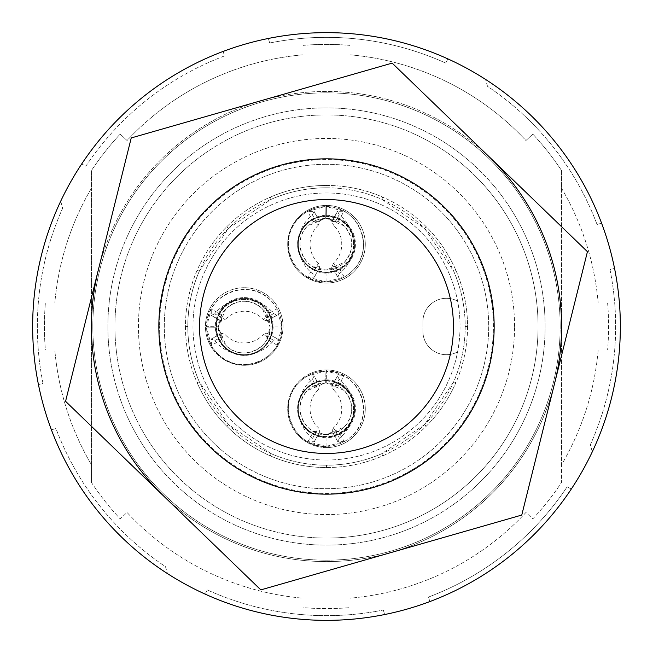 <?xml version="1.0" encoding="UTF-8"?>
<svg xmlns="http://www.w3.org/2000/svg" width="653" height="653" viewBox="0 0 653 653"><rect width="100%" height="100%" fill="white"/><g stroke="black" fill="none" stroke-linecap="round" stroke-linejoin="round"><path stroke-width="0.49" stroke-dasharray="3.27 2.45" d="M65.569 401.317L131.237 137.938L392.167 63.112L587.431 251.683L521.763 515.062L260.833 589.888L65.569 401.317M291.507 204.471A126.943 126.943 0 0 0 204.471 361.493A126.943 126.943 0 0 0 361.493 448.529A126.943 126.943 0 0 0 449.117 293.646M268.359 38.462A293.85 293.85 0 0 1 326.5 32.65A293.85 293.85 0 0 0 268.359 38.462L269.665 42.992A289.148 289.148 0 0 1 445.656 63.047L447.942 58.917A293.85 293.85 0 0 0 326.5 32.65A293.85 293.85 0 0 1 447.942 58.917L445.656 63.047A289.148 289.148 0 0 0 269.665 42.992L268.359 38.462M326.5 620.35A293.85 293.85 0 0 1 32.65 326.5A293.85 293.85 0 0 1 326.5 32.65A293.85 293.85 0 0 1 620.35 326.5A293.85 293.85 0 0 1 205.058 594.083A293.85 293.85 0 0 0 384.641 614.538A293.85 293.85 0 0 1 326.5 620.35M167.47 573.603A293.85 293.85 0 0 1 51.416 429.837L55.954 428.531A289.148 289.148 0 0 0 165.487 566.665L167.47 573.603L165.487 566.665A289.148 289.148 0 0 1 55.954 428.531L51.416 429.837M81.715 163.936A293.85 293.85 0 0 1 223.163 51.416L224.469 55.954A289.148 289.148 0 0 0 85.837 166.221L81.715 163.936L85.837 166.221A289.148 289.148 0 0 1 224.469 55.954L223.163 51.416M60.696 201.222A293.85 293.85 0 0 0 38.462 384.641A293.85 293.85 0 0 1 60.696 201.222L62.68 208.152A289.148 289.148 0 0 0 42.992 383.335L38.462 384.641L42.992 383.335A289.148 289.148 0 0 1 62.68 208.152L60.696 201.222M601.584 223.163A293.85 293.85 0 0 0 485.53 79.397A293.85 293.85 0 0 1 601.584 223.163L597.046 224.469L601.584 223.163M429.837 601.584A293.85 293.85 0 0 0 571.285 489.064A293.85 293.85 0 0 1 429.837 601.584L428.531 597.046A289.148 289.148 0 0 0 567.163 486.779L571.285 489.064L567.163 486.779A289.148 289.148 0 0 1 428.531 597.046L429.837 601.584M592.304 451.778A293.85 293.85 0 0 0 614.538 268.359A293.85 293.85 0 0 1 592.304 451.778L590.32 444.848A289.148 289.148 0 0 0 610.008 269.665L614.538 268.359L610.008 269.665A289.148 289.148 0 0 1 590.32 444.848L592.304 451.778M91.42 326.5A235.08 235.08 0 0 0 326.5 561.58A235.08 235.08 0 0 0 561.58 326.5A235.08 235.08 0 0 0 326.5 91.42A235.08 235.08 0 0 0 91.42 326.5M554.601 383.368A235.08 235.08 0 0 1 163.201 495.603M91.42 188.301A272.693 272.693 0 0 0 54.819 302.992L45.384 302.992A282.096 282.096 0 0 0 45.384 350.008L54.819 350.008A272.693 272.693 0 0 0 91.42 464.699L91.42 482.436A282.096 282.096 0 0 0 120.185 518.89L127.057 512.474A272.693 272.693 0 0 0 302.992 598.181L302.992 607.616A282.096 282.096 0 0 0 350.008 607.616L350.008 598.181A272.693 272.693 0 0 0 525.934 512.474L532.807 518.89A282.096 282.096 0 0 0 561.58 482.436L561.58 464.699A272.693 272.693 0 0 0 598.172 350.008L607.608 350.008A282.096 282.096 0 0 0 607.608 302.992L598.172 302.992A272.693 272.693 0 0 0 561.58 188.301L561.58 170.564A282.096 282.096 0 0 0 532.807 134.11L525.934 140.526A272.693 272.693 0 0 0 350.008 54.819L350.008 45.384A282.096 282.096 0 0 0 302.992 45.384L302.992 54.819A272.693 272.693 0 0 0 127.057 140.526L120.185 134.11A282.096 282.096 0 0 0 91.42 170.564L91.42 188.301A272.693 272.693 0 0 0 54.819 302.992L45.384 302.992A282.096 282.096 0 0 0 45.384 350.008L54.819 350.008A272.693 272.693 0 0 0 91.42 464.699L91.42 188.301M98.399 269.632A235.08 235.08 0 0 1 489.799 157.397M91.42 482.436L91.42 170.564A282.096 282.096 0 0 1 120.185 134.11L127.057 140.526A272.693 272.693 0 0 1 302.992 54.819L302.992 45.384A282.096 282.096 0 0 1 350.008 45.384L350.008 54.819A272.693 272.693 0 0 1 525.934 140.526L532.807 134.11A282.096 282.096 0 0 1 561.58 170.564L561.58 482.436A282.096 282.096 0 0 1 532.807 518.89L525.934 512.474A272.693 272.693 0 0 1 350.008 598.181L350.008 607.616A282.096 282.096 0 0 1 302.992 607.616L302.992 598.181A272.693 272.693 0 0 1 127.057 512.474L120.185 518.89A282.096 282.096 0 0 1 91.42 482.436M476.102 176.898A211.572 211.572 0 0 0 131.033 245.536A211.572 211.572 0 0 0 326.5 538.072A211.572 211.572 0 0 1 114.928 326.5A211.572 211.572 0 0 1 326.5 114.928A211.572 211.572 0 0 1 538.072 326.5A211.572 211.572 0 0 1 326.5 538.072A211.572 211.572 0 0 0 476.102 176.898M326.5 187.803A138.697 138.697 0 0 0 187.803 326.5A138.697 138.697 0 0 0 326.5 465.197A138.697 138.697 0 0 0 465.197 326.5A138.697 138.697 0 0 0 326.5 187.803C307.359 187.827 288.912 191.664 271.166 199.32L228.428 228.428L199.32 271.166C191.672 288.879 187.835 307.326 187.803 326.5C187.835 345.674 191.672 364.121 199.32 381.834L228.428 424.572L271.166 453.68C288.879 461.328 307.326 465.165 326.5 465.197C345.641 465.173 364.088 461.336 381.834 453.68L424.572 424.572L453.68 381.834C461.328 364.121 465.165 345.674 465.197 326.5C465.173 307.359 461.336 288.912 453.68 271.166L424.572 228.428L381.834 199.32C364.121 191.672 345.674 187.835 326.5 187.803L326.5 185.452C345.935 185.476 364.668 189.37 382.699 197.133L381.834 199.32M561.58 188.301L561.58 464.699A272.693 272.693 0 0 0 598.172 350.008L607.608 350.008A282.096 282.096 0 0 0 607.608 302.992L598.172 302.992A272.693 272.693 0 0 0 561.58 188.301M326.5 185.452C307.032 185.485 288.3 189.37 270.301 197.133L271.166 199.32M187.803 326.5L185.452 326.5A141.048 141.048 0 0 1 326.5 185.452A141.048 141.048 0 0 1 467.548 326.5A141.048 141.048 0 0 1 272.521 456.814A141.048 141.048 0 0 1 185.452 326.5C185.476 307.065 189.37 288.332 197.133 270.301C204.332 253.846 214.208 239.333 226.762 226.762C239.325 214.217 253.837 204.34 270.301 197.133M465.197 326.5L467.548 326.5C467.515 307.032 463.63 288.3 455.867 270.301L453.68 271.166M424.572 228.428L426.238 226.762C438.783 239.325 448.66 253.837 455.867 270.301M426.238 226.762C413.667 214.208 399.154 204.332 382.699 197.133M226.762 226.762L228.428 228.428M185.452 326.5C185.485 345.968 189.37 364.701 197.133 382.699L199.32 381.834M326.5 465.197L326.5 467.548C307.065 467.524 288.332 463.63 270.301 455.867C253.846 448.668 239.333 438.792 226.762 426.238C214.217 413.675 204.34 399.163 197.133 382.699M326.5 467.548C345.968 467.515 364.701 463.63 382.699 455.867L381.834 453.68M424.572 424.572L426.238 426.238C413.675 438.783 399.163 448.66 382.699 455.867M426.238 426.238C438.792 413.667 448.668 399.154 455.867 382.699L453.68 381.834M467.548 326.5C467.524 345.935 463.63 364.668 455.867 382.699M107.876 326.5A218.624 218.624 0 0 0 326.5 545.124A218.624 218.624 0 0 0 545.124 326.5A218.624 218.624 0 0 0 326.5 107.876A218.624 218.624 0 0 0 107.876 326.5A218.624 218.624 0 0 1 326.5 107.876A218.624 218.624 0 0 1 402.166 531.615A218.624 218.624 0 0 1 107.876 326.5A218.624 218.624 0 0 0 326.5 545.124A218.624 218.624 0 0 0 545.124 326.5A218.624 218.624 0 0 0 326.5 107.876A218.624 218.624 0 0 0 107.876 326.5A218.624 218.624 0 0 1 326.5 107.876A218.624 218.624 0 0 1 545.124 326.5A218.624 218.624 0 0 1 326.5 545.124A218.624 218.624 0 0 1 107.876 326.5M92.832 326.5A233.668 233.668 0 0 0 326.5 560.168A233.668 233.668 0 0 0 560.168 326.5A233.668 233.668 0 0 0 326.5 92.832A233.668 233.668 0 0 0 92.832 326.5A233.668 233.668 0 0 1 326.5 92.832A233.668 233.668 0 0 1 560.168 326.5A233.668 233.668 0 0 1 326.5 560.168A233.668 233.668 0 0 1 92.832 326.5M514.564 326.5A188.064 188.064 0 0 0 326.5 138.436A188.064 188.064 0 0 0 138.436 326.5A188.064 188.064 0 0 0 326.5 514.564A188.064 188.064 0 0 0 514.564 326.5A188.064 188.064 0 0 1 326.5 514.564A188.064 188.064 0 0 1 138.436 326.5A188.064 188.064 0 0 1 326.5 138.436A188.064 188.064 0 0 1 514.564 326.5M493.407 326.5A166.907 166.907 0 0 0 326.5 159.593A166.907 166.907 0 0 0 159.593 326.5A166.907 166.907 0 0 1 326.5 159.593A166.907 166.907 0 0 1 493.407 326.5A166.907 166.907 0 0 1 326.5 493.407A166.907 166.907 0 0 1 159.593 326.5A166.907 166.907 0 0 0 326.5 493.407A166.907 166.907 0 0 0 493.407 326.5M326.5 164.295A162.205 162.205 0 0 0 164.295 326.5A162.205 162.205 0 0 0 326.5 488.705A162.205 162.205 0 0 0 488.705 326.5A162.205 162.205 0 0 0 326.5 164.295A162.205 162.205 0 0 1 487.089 349.347A162.205 162.205 0 0 1 326.5 488.705A162.205 162.205 0 0 1 164.295 326.5A162.205 162.205 0 0 1 326.5 164.295M326.5 460.022A133.522 133.522 0 0 0 350.008 195.059A133.522 133.522 0 0 0 192.978 326.5A133.522 133.522 0 0 0 326.5 460.022A133.522 133.522 0 0 1 192.978 326.5A133.522 133.522 0 0 1 457.59 301.131A133.522 133.522 0 0 1 326.5 460.022M446.391 354.71A23.508 23.508 0 0 0 457.59 351.869A23.508 23.508 0 0 1 422.883 331.202A23.508 23.508 0 0 0 446.391 354.71M446.391 298.29A23.508 23.508 0 0 1 457.59 301.131A23.508 23.508 0 0 0 422.883 321.798A23.508 23.508 0 0 1 446.391 298.29M422.883 331.202L422.883 321.798L422.883 331.202M244.222 298.29A28.21 28.21 0 0 0 216.012 326.5A28.21 28.21 0 0 0 244.222 354.71A28.21 28.21 0 0 0 272.432 326.5A28.21 28.21 0 0 0 244.222 298.29A28.21 28.21 0 0 1 272.432 326.5A28.21 28.21 0 0 1 244.222 354.71A28.21 28.21 0 0 1 216.012 326.5A28.21 28.21 0 0 1 244.222 298.29A28.21 28.21 0 0 1 272.432 326.5A28.21 28.21 0 0 1 244.222 354.71A28.21 28.21 0 0 1 216.012 326.5A28.21 28.21 0 0 1 244.222 298.29M326.5 380.568A28.21 28.21 0 0 0 298.29 408.778A28.21 28.21 0 0 0 326.5 436.988A28.21 28.21 0 0 0 354.71 408.778A28.21 28.21 0 0 0 326.5 380.568A28.21 28.21 0 0 1 354.71 408.778A28.21 28.21 0 0 1 326.5 436.988A28.21 28.21 0 0 1 298.29 408.778A28.21 28.21 0 0 1 326.5 380.568A28.21 28.21 0 0 1 354.71 408.778A28.21 28.21 0 0 1 326.5 436.988A28.21 28.21 0 0 1 298.29 408.778A28.21 28.21 0 0 1 326.5 380.568M326.5 216.012A28.21 28.21 0 0 0 298.29 244.222A28.21 28.21 0 0 0 326.5 272.432A28.21 28.21 0 0 0 354.71 244.222A28.21 28.21 0 0 0 326.5 216.012A28.21 28.21 0 0 1 354.71 244.222A28.21 28.21 0 0 1 326.5 272.432A28.21 28.21 0 0 1 298.29 244.222A28.21 28.21 0 0 1 326.5 216.012A28.21 28.21 0 0 1 354.71 244.222A28.21 28.21 0 0 1 326.5 272.432A28.21 28.21 0 0 1 298.29 244.222A28.21 28.21 0 0 1 326.5 216.012M244.222 287.712A38.788 38.788 0 0 0 205.434 326.5A38.788 38.788 0 0 0 244.222 365.288A38.788 38.788 0 0 0 283.01 326.5A38.788 38.788 0 0 0 244.222 287.712A38.788 38.788 0 0 1 283.01 326.5A38.788 38.788 0 0 1 244.222 365.288A38.788 38.788 0 0 1 205.458 327.928L205.458 327.937A38.788 38.788 0 0 1 244.222 287.712M277.043 308.771L277.068 315.154L266.636 320.974L266.783 314.526L277.043 308.771L281.835 326.933C281.639 316.607 277.933 307.759 270.709 300.388A37.613 37.613 0 0 0 206.617 326.598L216.486 326.729A27.736 27.736 0 0 1 244.344 299.36A27.736 27.736 0 0 1 271.966 326.973A27.736 27.736 0 0 1 244.589 354.832A27.736 27.736 0 0 1 216.494 327.7L206.626 327.912A37.613 37.613 0 0 0 270.938 353.575A37.613 37.613 0 0 0 270.709 300.388C249.258 276.717 205.328 294.674 206.617 326.598L211.246 309.057L221.555 314.722L221.579 321.088L225.22 319.603L214.706 313.84A37.613 37.572 179.8 0 1 273.623 313.587L263.167 319.439A25.859 25.826 -0.2 0 0 225.22 319.603M216.494 327.7L216.021 327.708A28.21 28.21 0 0 1 244.353 298.886A28.21 28.21 0 0 1 272.432 326.973A28.21 28.21 0 0 1 244.589 355.305A28.21 28.21 0 0 1 216.021 327.708L206.626 327.912C206.977 337.985 210.69 346.612 217.743 353.804C239.382 377.712 283.712 359.134 281.835 326.933L270.081 326.982A25.859 25.859 0 0 1 226.02 345.461A25.859 25.859 0 0 1 218.371 327.659L226.02 345.461C240.9 361.893 271.37 349.118 270.081 326.982L266.897 339.47L266.865 333.103L263.232 334.589L273.746 340.352A37.613 37.572 -0.2 0 1 214.821 340.605L211.376 339.038L221.808 333.218L221.661 339.666L218.371 327.659M263.167 319.439L266.636 320.974L277.068 315.154L273.623 313.587M214.706 313.84L211.278 315.44L211.246 309.057M211.45 315.513L221.759 321.162L211.45 315.513M221.661 339.666L211.409 345.421L206.626 327.912M211.409 345.421L211.376 339.038L221.808 333.218L225.285 334.752A25.859 25.826 179.8 0 0 263.232 334.589M281.835 326.933L277.199 345.135L277.174 338.752L266.693 333.022L277.174 338.752L273.746 340.352M277.199 345.135L266.897 339.47M266.783 314.526L270.081 326.982L262.433 308.73A25.859 25.859 0 0 1 270.081 326.982M221.555 314.722L218.371 326.753L225.865 308.885C238.01 298.813 250.197 298.764 262.433 308.73A25.859 25.859 0 0 0 218.371 326.753L206.617 326.598M218.371 326.753L216.486 326.729M216.021 327.708A28.21 28.21 0 0 1 244.344 298.886A28.21 28.21 0 0 1 272.432 326.973A28.21 28.21 0 0 1 244.589 355.305A28.21 28.21 0 0 1 216.021 327.708M214.821 340.605L225.285 334.752M326.5 369.99A38.788 38.788 0 0 0 287.712 408.778A38.788 38.788 0 0 0 326.5 447.566A38.788 38.788 0 0 0 365.288 408.778A38.788 38.788 0 0 0 326.5 369.99M326.5 447.566A38.788 38.788 0 0 1 287.72 409.496A38.788 38.788 0 0 1 326.418 369.99L326.443 369.99A38.788 38.788 0 0 1 365.288 408.754A38.788 38.788 0 0 1 326.5 447.566M326.418 369.99L326.271 380.577A28.21 28.21 0 0 1 354.114 408.9A28.21 28.21 0 0 1 326.027 436.988A28.21 28.21 0 0 1 297.695 409.145A28.21 28.21 0 0 1 326.271 380.577L326.271 381.042A27.736 27.736 0 0 1 353.64 408.9A27.736 27.736 0 0 1 326.027 436.522A27.736 27.736 0 0 1 298.168 409.145A27.736 27.736 0 0 1 325.3 381.05L325.292 380.577A28.21 28.21 0 0 1 354.114 408.909A28.21 28.21 0 0 1 326.027 436.988A28.21 28.21 0 0 1 297.695 409.145A28.21 28.21 0 0 1 325.292 380.577L325.088 371.173A37.613 37.613 0 0 0 299.425 435.494A37.613 37.613 0 0 0 360.717 394.543A37.613 37.613 0 0 0 326.402 371.173L326.443 369.99M344.229 441.599L337.846 441.624L332.026 431.192L338.474 431.339L344.229 441.599L326.067 446.391C336.393 446.195 345.241 442.489 352.612 435.265C376.283 413.814 358.326 369.884 326.402 371.173L343.943 375.801L338.278 386.111L331.912 386.135L333.397 389.776L339.16 379.262A37.613 37.572 -90.2 0 1 339.413 438.179L333.561 427.723A25.859 25.826 89.8 0 0 333.397 389.776M312.648 438.302A37.613 37.572 89.8 0 1 312.395 379.377L318.248 389.841A25.859 25.826 -90.2 0 0 318.411 427.788L312.648 438.302L314.248 441.73L307.865 441.755L326.067 446.391C293.866 448.268 275.288 403.938 299.196 382.299C306.388 375.246 315.015 371.533 325.088 371.173L307.579 375.965L313.962 375.932L319.701 386.192L313.334 386.217L325.341 382.927L325.088 371.182M333.561 427.723L332.026 431.192L337.846 441.624L339.413 438.179M339.16 379.262L337.56 375.834L343.943 375.801M337.487 376.006L331.838 386.315L337.487 376.006M312.395 379.377L314.044 376.112L319.701 386.192L318.248 389.841M307.865 441.755L313.53 431.453L319.978 431.249L314.248 441.73L319.978 431.249L318.411 427.788M313.53 431.453L326.018 434.637A25.859 25.859 0 0 1 307.539 390.576A25.859 25.859 0 0 1 325.341 382.927L307.539 390.576C291.107 405.456 303.882 435.926 326.018 434.637L338.474 431.339M338.278 386.111L326.247 382.927L344.115 390.421C354.187 402.566 354.236 414.753 344.27 426.989L326.018 434.637A25.859 25.859 0 0 0 349.837 398.991A25.859 25.859 0 0 0 326.247 382.927L326.402 371.173M326.247 382.927L326.271 381.042M325.3 381.05L325.341 382.927M313.334 386.217L307.579 375.965M326.5 205.434A38.788 38.788 0 0 0 287.712 244.222A38.788 38.788 0 0 0 326.5 283.01A38.788 38.788 0 0 0 365.288 244.222A38.788 38.788 0 0 0 326.5 205.434M326.443 205.434L326.418 205.434A38.788 38.788 0 0 0 325.063 205.458L325.088 206.626A37.613 37.613 0 0 0 299.196 217.743C306.388 210.69 315.015 206.977 325.088 206.617L325.341 218.371L307.539 226.02A25.859 25.859 0 0 1 325.341 218.371L325.063 205.458A38.788 38.788 0 0 0 287.72 244.94A38.788 38.788 0 0 0 326.5 283.01A38.788 38.788 0 0 0 365.288 244.198A38.788 38.788 0 0 0 326.443 205.434L326.271 216.486A27.736 27.736 0 0 1 353.64 244.344A27.736 27.736 0 0 1 326.027 271.966A27.736 27.736 0 0 1 298.168 244.589A27.736 27.736 0 0 1 325.3 216.494M326.271 216.486L326.271 216.021A28.21 28.21 0 0 1 354.114 244.344A28.21 28.21 0 0 1 326.027 272.432A28.21 28.21 0 0 1 297.695 244.589A28.21 28.21 0 0 1 326.271 216.021A28.21 28.21 0 0 1 354.114 244.353A28.21 28.21 0 0 1 326.027 272.432A28.21 28.21 0 0 1 297.695 244.589A28.21 28.21 0 0 1 325.292 216.021L325.292 216.021A28.21 28.21 0 0 1 326.271 216.021L326.418 205.434M326.247 218.371L326.247 218.371A25.859 25.859 0 0 1 344.27 262.433A25.859 25.859 0 0 1 302.053 254.221A25.859 25.859 0 0 1 307.539 226.02C291.107 240.9 303.882 271.37 326.018 270.081L344.27 262.433C354.236 250.197 354.187 238.01 344.115 225.865L326.247 218.371L338.278 221.555L331.912 221.579L333.397 225.22L339.16 214.706A37.613 37.572 -90.2 0 1 339.413 273.623L333.561 263.167A25.859 25.826 89.8 0 0 333.397 225.22M318.248 225.285A25.859 25.826 -90.2 0 0 318.411 263.232L319.978 266.693L314.248 277.174L307.865 277.199L313.53 266.897L319.978 266.693L314.248 277.174L312.648 273.746A37.613 37.572 89.8 0 1 312.395 214.821L318.248 225.285L319.701 221.636L313.334 221.661L325.341 218.371M312.395 214.821L314.044 211.556L319.782 221.808L313.962 211.376L307.579 211.409L325.088 206.626M313.53 266.897L326.018 270.081L338.474 266.783L344.229 277.043L326.067 281.835C293.866 283.712 275.288 239.382 299.196 217.743A37.613 37.613 0 0 0 299.425 270.938A37.613 37.613 0 0 0 352.612 270.709C376.283 249.258 358.326 205.328 326.402 206.617L343.943 211.246L338.278 221.555M307.865 277.199L326.067 281.835C336.393 281.639 345.241 277.933 352.612 270.709A37.613 37.613 0 0 0 326.402 206.617M344.229 277.043L337.846 277.068L339.413 273.623M333.561 263.167L332.026 266.636L337.846 277.068L332.026 266.636L338.474 266.783M339.16 214.706L337.56 211.278L343.943 211.246M337.487 211.45L331.838 221.759L337.487 211.45M318.411 263.232L312.648 273.746M313.334 221.661L307.579 211.409M226.762 426.238L228.428 424.572M207.344 589.953L205.058 594.083L207.344 589.953A289.148 289.148 0 0 0 383.335 610.008A289.148 289.148 0 0 1 207.344 589.953M383.335 610.008L384.641 614.538L383.335 610.008M487.513 86.335L485.53 79.397L487.513 86.335A289.148 289.148 0 0 1 597.046 224.469A289.148 289.148 0 0 0 487.513 86.335M197.133 270.301L199.32 271.166M244.222 297.588A28.912 28.912 0 0 1 273.134 326.5A28.912 28.912 0 0 1 244.222 355.412A28.912 28.912 0 0 1 215.31 326.5A28.912 28.912 0 0 1 244.222 297.588M326.5 379.866A28.912 28.912 0 0 1 355.412 408.778A28.912 28.912 0 0 1 326.5 437.69A28.912 28.912 0 0 1 297.588 408.778A28.912 28.912 0 0 1 326.5 379.866M326.067 446.391L326.018 434.637M326.5 215.31A28.912 28.912 0 0 1 355.412 244.222A28.912 28.912 0 0 1 326.5 273.134A28.912 28.912 0 0 1 297.588 244.222A28.912 28.912 0 0 1 326.5 215.31M326.067 281.835L326.018 270.081M270.301 455.867L271.166 453.68M277.027 315.268L266.775 321.007M221.62 321.203L211.319 315.554M277.133 338.638L266.824 332.989M221.677 333.185L211.417 338.923M337.732 441.583L331.993 431.331M331.797 386.176L337.446 375.875M314.362 441.689L320.011 431.38M319.815 386.233L314.077 375.973M337.732 277.027L331.993 266.775M331.797 221.62L337.446 211.319M314.362 277.133L320.011 266.824M319.815 221.677L314.077 211.417"/><path stroke-width="0.98" d="M32.65 326.5A293.85 293.85 0 0 0 326.5 620.35A293.85 293.85 0 0 0 620.35 326.5A293.85 293.85 0 0 0 326.5 32.65A293.85 293.85 0 0 0 32.65 326.5M65.569 401.317L260.833 589.888L521.763 515.062L587.431 251.683L392.167 63.112L131.237 137.938L65.569 401.317M493.888 335.993A167.658 167.658 0 0 1 210.037 447.101A167.658 167.658 0 0 1 393.686 172.89A167.658 167.658 0 0 1 493.888 335.993M291.507 204.471A126.943 126.943 0 0 1 417.814 414.679A126.943 126.943 0 0 1 217.686 391.882A126.943 126.943 0 0 1 291.507 204.471A126.943 126.943 0 0 1 449.117 293.646M51.416 429.837A293.85 293.85 0 0 0 167.47 573.603M223.163 51.416A293.85 293.85 0 0 0 81.715 163.936M489.799 157.397A235.08 235.08 0 0 1 554.601 383.368M163.201 495.603A235.08 235.08 0 0 1 98.399 269.632"/></g></svg>
